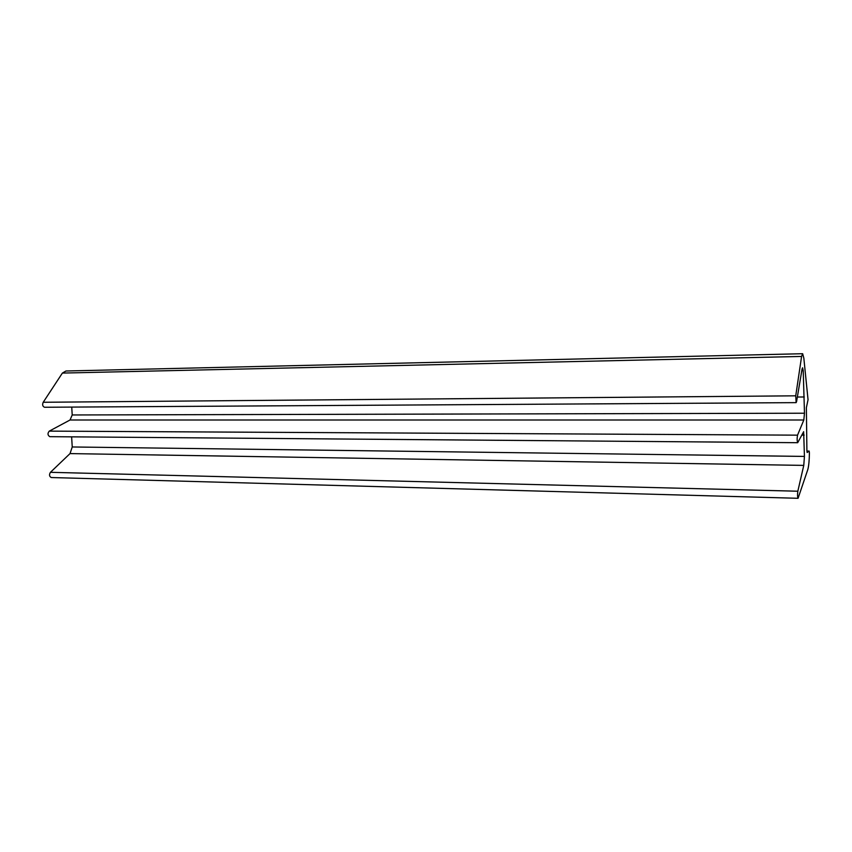 <?xml version="1.0" encoding="UTF-8"?>
<svg xmlns="http://www.w3.org/2000/svg" width="852" height="852" viewBox="0 0 852 852"><rect width="100%" height="100%" fill="white"/><g stroke="black" fill="none" stroke-linecap="round" stroke-linejoin="round"><path stroke-width="1.28" d="M795.736 395.818L796.13 402.634L796.577 401.601L802.083 368.959L802.584 367.787L803.223 370.641L804.48 413.22L803.819 420.004L797.536 435.159C796.971 438.248 797.025 440.761 797.696 442.699L803.649 431.708L804.437 456.416L803.766 465.394L797.834 491.221C797.397 494.479 797.472 496.833 798.068 498.292L807.877 469.335C808.814 465.607 809.325 460.133 809.4 452.902L809.155 451.059L807.153 452.508L806.897 450.857L806.375 407.65L808.047 399.726L803.83 358.117L802.659 353.708L801.594 356.434L795.736 395.818L43.218 402.272C42.163 404.732 42.6 406.393 44.528 407.256L44.751 407.256M802.509 353.718L65.934 371.003L62.388 373.08L43.218 402.272M71.738 407.086L72.207 414.967L70.045 419.993L49.278 431.123C47.424 433.38 47.605 435.223 49.81 436.671L50.034 436.671M71.621 436.842L72.239 446.97L70.024 453.594L50.438 472.317C49.011 474.692 49.288 476.428 51.258 477.535L51.482 477.546M809.112 451.07L806.908 451.049L809.123 451.059M801.594 356.434L62.388 373.08M803.223 370.641L801.796 370.663M804.277 396.979L797.344 397.032M804.48 413.22L72.207 414.967M803.819 420.004L70.045 419.993M797.536 435.159L49.278 431.123M804.171 435.116L801.764 435.106M804.437 456.416L72.239 446.97M803.766 465.394L70.024 453.594M797.834 491.221L50.438 472.317M44.528 407.256L796.13 402.634M49.81 436.671L797.696 442.699M51.258 477.535L798.068 498.292"/></g></svg>
